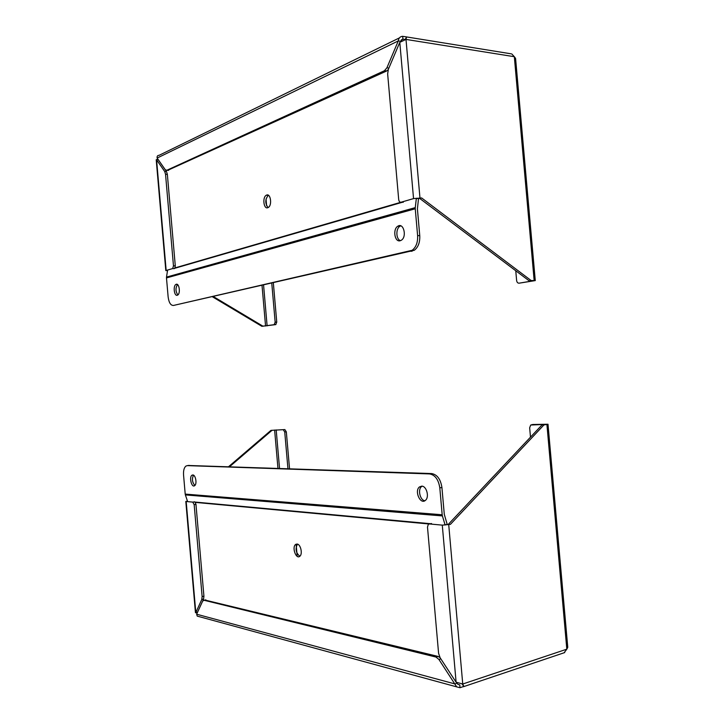 <?xml version="1.0" encoding="UTF-8"?>
<svg xmlns="http://www.w3.org/2000/svg" width="724" height="724" viewBox="0 0 724 724"><rect width="100%" height="100%" fill="white"/><g stroke="black" fill="none" stroke-linecap="round" stroke-linejoin="round"><path stroke-width="1.09" d="M399.413 37.901L159.054 155.343C157.551 155.343 156.909 156.239 157.126 158.049L165.244 169.688L166.755 170.303L384.435 70.735L386.906 67.821L398.281 40.924C398.689 38.037 400.137 36.499 402.635 36.327L406.571 36.915L406.001 39.413L514.33 56.707L511.723 53.902M157.126 158.049L398.281 40.924L400.453 41.268L402.933 39.141L402.68 36.327M273.346 282.966L276.758 322.117L275.708 324.614L261.889 326.325L212.557 296.867M510.936 53.793L406.571 36.933L405.114 39.648M402.915 39.141L401.241 39.956L402.933 39.141L405.277 39.467M419.956 197.887L406.001 39.413L399.793 42.345L388.381 69.26L387.648 73.902L398.689 199.498C398.996 201.48 399.811 202.385 401.132 202.204L413.549 198.602L421.649 197.96L531.135 280.541L535.271 280.595L519.144 283.174C517.76 283.229 516.918 282.333 516.619 280.496L515.76 270.758M400.453 41.268L400.119 42.055M167.651 170.348L386.589 71.024L388.254 69.558M157.895 159.244L156.212 159.742L158.23 159.66M167.47 270.867L166.167 270.468L172.674 268.559L173.47 265.853L165.534 174.249L164.692 171.488L156.583 159.832L166.167 270.468M261.889 326.325L262.903 326.153L213.526 296.65M276.758 322.117L275.165 322.189L274.115 324.687L262.903 326.153M534.149 280.478L514.33 56.707L515.579 58.391L535.271 280.55M519.144 283.174L532.131 280.975L529.199 280.876L531.135 280.541M421.649 197.96L419.784 198.494L529.199 280.876M416.327 198.557L419.784 198.494M158.393 159.941L166.511 171.579L164.692 171.488M266.025 199.055L266.622 205.86M174.792 268.269L175.289 265.844L167.353 174.339L166.511 171.579M275.165 322.189L271.781 283.328M402.372 202.258L173.624 268.613M267.771 207.716L268.151 207.553C272.477 205.498 270.586 192.584 266.351 195.218C262.224 197.127 263.627 209.444 267.771 207.716M268.387 195.263L268.323 195.299C265.047 199.344 264.966 203.444 268.079 207.589M416.363 198.213L415.268 207.616L166.511 277.093L166.484 277.926L415.25 208.784L415.268 207.616M415.25 208.784L417.612 235.608C417.911 242.368 416.083 247.264 412.128 250.296L173.461 305.456C170.674 305.501 168.891 302.641 168.131 296.876L166.484 277.926M173.461 305.456L414.264 250.296C418.219 247.273 420.056 242.386 419.757 235.635L417.404 208.856L418.535 198.439M166.511 277.093L167.552 270.369M177.235 295.265L177.615 295.111C180.855 293.528 179.09 282.342 175.941 284.432C172.918 285.862 174.167 296.297 177.235 295.265M400.173 240.739L401.286 240.259C407.196 236.893 403.567 222.196 397.838 226.205C392.535 229.11 394.671 242.468 400.173 240.739M177.507 284.577C175.38 288.08 175.507 291.537 177.869 294.94M400.797 225.861L399.965 226.25C395.603 228.612 395.974 239.382 400.453 240.658M564.096 652.776L566.82 649.175L462.745 684.017L463.749 686.433L460.012 687.719L456.681 686.868L438.925 659.464L435.975 657.057L204.023 600.259L202.639 601.146L196.647 614.214L197.236 616.115L198.973 616.586M460.012 687.719L459.767 684.886L458.048 684.442L456.944 683.221L454.862 683.909L196.647 614.214M463.749 686.433L462.202 684.071M533.045 424.499L548.005 424.237L543.923 424.934L450.382 524.375L442.283 525.135L429.423 523.95L428.318 524.33L427.495 527.099L438.59 653.301L440.12 657.763L456.102 682.216L462.745 684.017L448.726 524.719M228.549 466.718L270.957 430.373L284.858 429.576L286.324 431.839L289.546 468.772M440.029 657.627L438.047 656.415L204.937 600.051M456.419 682.406L456.944 683.221M445.034 524.719L450.382 524.375M543.923 424.934L541.959 424.97L448.455 524.203M530.484 437.151L529.66 427.803L530.683 425.033L544.837 424.418L541.959 424.97M546.919 424.508L566.82 649.175L567.77 647.319L548.005 424.273M197.462 612.432L195.453 612.712L197.2 612.839M186.186 501.497L195.806 612.549L201.779 599.481L202.132 596.594L194.168 504.655L192.774 502.112L186.186 501.497L187.407 500.927M284.858 429.576L270.957 430.373M229.535 466.745L271.98 430.355M201.779 599.481L203.571 599.083L197.571 612.142M296.125 544.167L297.184 556.331M203.571 599.083L203.924 596.196L195.96 504.366L195.055 502.067M283.274 429.766L284.74 432.029L287.944 468.718M297.102 544.05L295.573 544.493C291.691 547.263 296.08 559.652 299.79 556.285C302.876 554.141 300.695 544.213 297.102 544.05M297.474 544.131C295.066 548.819 295.854 552.865 299.817 556.258M187.561 501.379L185.38 494.908L442.4 515.922L442.183 514.773L185.208 494.094L185.38 494.908M185.208 494.094L183.561 475.098C183.29 470.645 184.077 467.632 185.932 466.066L187.335 465.623L429.54 473.921C435.088 474.917 438.509 479.569 439.812 487.867L442.183 514.773M439.812 487.867L441.921 487.487L444.283 514.348L447.224 524.457M442.4 515.922L445.124 525.045M421.748 486.139L419.449 486.944C414.146 490.972 420.4 505.071 425.441 500.338C429.567 497.252 426.617 485.994 421.748 486.139M192.81 474.953L191.978 475.206C188.892 477.089 191.661 488.085 194.629 485.686C197.254 484.139 195.661 474.79 192.81 474.953M422.119 486.175L421.549 486.573C417.549 489.524 420.083 500.347 424.879 500.736M193.516 475.17C191.751 478.926 192.204 482.356 194.892 485.46M441.921 487.487C440.617 479.207 437.196 474.564 431.64 473.568L188.403 465.478M388.878 68.092L386.906 67.821M384.435 70.735L386.589 71.024M166.755 170.303L168.583 170.402M172.547 268.622L174.357 268.604M275.708 324.614L274.115 324.687M399.793 42.345L413.549 198.602M401.132 202.204L403.268 202.286M262.034 285.555L265.563 326.026M263.581 285.202L267.12 325.872M165.534 174.249L167.353 174.339M173.47 265.853L175.289 265.844M400.978 202.24L175.009 267.898M417.612 235.608L419.757 235.635M412.083 251.237L409.947 251.237M458.002 684.406L459.767 684.886M204.023 600.259L205.815 599.852M435.975 657.057L438.047 656.415M438.925 659.464L440.844 658.867M442.283 525.135L456.102 682.216M429.423 523.95L431.522 523.524M533.443 424.445L531.669 424.689M192.774 502.112L194.566 501.822M274.622 430.038L277.962 468.383M276.188 429.911L279.545 468.437M203.924 596.196L202.132 596.594M194.168 504.655L195.96 504.366M284.74 432.029L286.324 431.839M195.335 502.393L428.988 523.977M193.788 501.949L430.599 523.714M431.64 473.568L429.54 473.921M189.127 465.378L187.335 465.623M386.679 70.979L384.525 70.69M165.814 270.64L156.212 159.742M174.493 268.55L172.674 268.559M274.342 324.614L275.935 324.533M266.351 195.218L268.323 195.299M175.941 284.432L177.244 284.414M397.838 226.205L399.965 226.25M412.128 250.296L414.264 250.296M456.681 686.868L197.236 616.115M564.72 652.568L463.36 686.732M462.057 683.963L463.622 685.8M197.263 612.857L196.548 612.567L196.937 612.287M195.453 612.712L185.806 501.406M295.573 544.493L297.437 544.113M419.449 486.944L421.549 486.573M191.978 475.206L193.208 475.025"/></g></svg>
